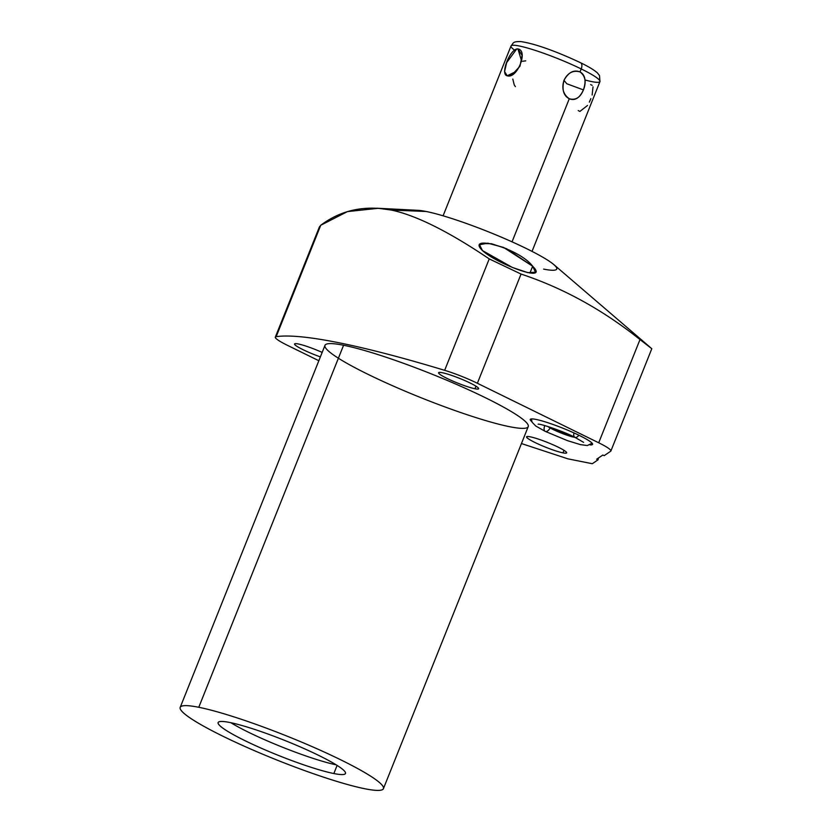 <?xml version="1.0" encoding="UTF-8"?>
<svg xmlns="http://www.w3.org/2000/svg" width="832" height="832" viewBox="0 0 832 832"><rect width="100%" height="100%" fill="white"/><g stroke="black" fill="none" stroke-linecap="round" stroke-linejoin="round"><path stroke-width="1.25" d="M413.514 210.964A77.407 9.173 -158.2 0 1 510.983 241.363A77.407 9.173 -158.2 0 1 543.618 269.1A77.407 9.173 -158.2 0 0 526.448 248.591A77.407 9.173 -158.2 0 0 426.161 211.484A77.407 9.173 21.8 0 1 496.673 235.186A77.407 9.173 21.8 0 1 553.894 264.649L651.799 348.712L610.886 450.996A31.117 3.692 -158.2 0 0 598.707 442.78L477.37 383.261A31.117 3.692 -158.2 0 0 444.662 370.323A435.604 51.626 -158.2 0 0 276.172 336.679A31.117 3.692 -158.2 0 0 287.498 345.353L318.843 360.734M651.716 348.65L639.995 339.56C602.794 309.868 563.15 288.038 521.05 274.061L489.226 258.898C448.791 231.608 416.135 215.322 391.258 210.049L426.161 211.484L391.258 210.049L378.321 208.302L347.454 211.598L320.736 225.264C340.974 210.08 364.489 205.005 391.258 210.049C416.135 215.322 448.791 231.608 489.226 258.898L521.05 274.061C563.15 288.038 602.794 309.868 639.995 339.56L651.716 348.65L639.995 339.56L598.707 442.78L639.995 339.56C602.794 309.868 563.15 288.038 521.05 274.061L477.37 383.261L521.05 274.061L489.226 258.898L444.662 370.323L489.226 258.898C448.791 231.608 416.135 215.322 391.258 210.049L426.161 211.484A77.407 9.173 21.8 0 0 418.111 210.34L376.802 208.208M482.446 250.557C465.182 233.865 518.939 247.853 532.657 266.23C550.129 283.774 497.609 264.451 482.446 250.557L512.366 267.446L527.779 272.636L535.506 272.251L532.657 266.23L529.942 273.042L532.657 266.23L503.547 247.426L487.833 243.162L479.513 244.764L482.446 250.557C497.609 264.451 550.129 283.774 532.657 266.23L506.501 248.685L491.494 243.734L481.114 243.547M442.281 372.715A21.538 2.548 -158.2 0 0 438.63 372.736A21.538 2.548 -158.2 0 0 452.109 380.765A21.538 2.548 -158.2 0 0 474.968 388.752L475.987 386.194L474.968 388.752A21.538 2.548 -158.2 0 0 478.618 388.731A21.538 2.548 -158.2 0 0 465.14 380.702A21.538 2.548 -158.2 0 0 442.281 372.715A21.538 2.548 21.8 0 1 470.184 383.042A21.538 2.548 21.8 0 1 474.968 388.752A21.538 2.548 21.8 0 1 447.065 378.425A21.538 2.548 21.8 0 1 442.281 372.715A21.538 2.548 -158.2 0 0 456.778 382.741A21.538 2.548 -158.2 0 0 476.809 386.734A21.538 2.548 -158.2 0 0 442.281 372.715M521.456 443.55L567.944 458.848L521.456 443.55L567.944 458.848L592.311 463.715L598.083 459.794L596.669 459.212L602.805 455.052L604.209 455.634L610.688 451.235A31.117 3.692 -158.2 0 0 598.707 442.78L477.37 383.261A31.117 3.692 -158.2 0 0 444.662 370.323A435.604 51.626 -158.2 0 0 276.172 336.679L320.736 225.264L276.172 336.679A31.117 3.692 -158.2 0 0 275.319 337.137A31.117 3.692 -158.2 0 0 287.498 345.353A31.117 3.692 -158.2 0 1 276.172 336.679L320.736 225.264L319.394 226.949L275.319 337.137M320.382 356.886A21.538 2.548 21.8 0 1 298.355 347.194A21.538 2.548 21.8 0 1 298.251 343.959A21.538 2.548 21.8 0 1 322.171 352.414A21.538 2.548 -158.2 0 0 298.251 343.959A21.538 2.548 -158.2 0 0 294.601 343.98A21.538 2.548 -158.2 0 0 320.382 356.886A21.538 2.548 -158.2 0 1 298.355 347.194A21.538 2.548 -158.2 0 1 298.251 343.959A21.538 2.548 -158.2 0 1 322.171 352.414M562.973 452.868A21.538 2.548 21.8 0 1 535.07 442.541A21.538 2.548 21.8 0 1 530.296 436.831A21.538 2.548 21.8 0 1 558.199 447.158A21.538 2.548 21.8 0 1 562.973 452.868L563.992 450.32L562.973 452.868A21.538 2.548 -158.2 0 0 566.623 452.847A21.538 2.548 -158.2 0 0 553.145 444.818A21.538 2.548 -158.2 0 0 530.296 436.831A21.538 2.548 -158.2 0 0 526.635 436.852A21.538 2.548 -158.2 0 0 540.114 444.881A21.538 2.548 -158.2 0 0 562.973 452.868L563.992 450.32M338.395 358.218A109.439 12.969 21.8 0 1 343.585 345.249A109.439 12.969 21.8 0 1 485.378 397.706A109.439 12.969 21.8 0 1 509.652 426.712M531.794 421.585A33.571 3.983 21.8 0 1 535.964 419.411A33.571 3.983 21.8 0 1 576.784 434.221A33.571 3.983 21.8 0 1 590.023 444.87A33.571 3.983 -158.2 0 0 592.602 444.371A33.571 3.983 -158.2 0 0 571.594 431.86A33.571 3.983 -158.2 0 0 535.964 419.411A33.571 3.983 -158.2 0 0 530.275 419.442A33.571 3.983 -158.2 0 0 531.794 421.585A33.571 3.983 21.8 0 1 562.91 428.21A33.571 3.983 21.8 0 1 590.023 444.87M180.201 707.366L325 345.332A109.439 12.969 21.8 0 1 343.585 345.249L198.775 707.283A109.439 12.969 -158.2 0 0 180.201 707.366A109.439 12.969 -158.2 0 0 248.695 748.176A109.439 12.969 -158.2 0 0 364.842 788.746A109.439 12.969 -158.2 0 0 383.427 788.653A109.439 12.969 -158.2 0 0 314.933 747.854A109.439 12.969 -158.2 0 0 198.775 707.283L343.585 345.249A109.439 12.969 21.8 0 1 459.732 385.819A109.439 12.969 21.8 0 1 528.226 426.618L383.427 788.653M364.842 788.746A109.439 12.969 -158.2 0 0 340.579 759.741A109.439 12.969 -158.2 0 0 198.775 707.283A109.439 12.969 -158.2 0 0 223.049 736.278A109.439 12.969 -158.2 0 0 364.842 788.746M333.85 773.542A68.588 8.133 21.8 0 1 244.982 740.657A68.588 8.133 21.8 0 1 229.767 722.488A68.588 8.133 21.8 0 1 318.646 755.362A68.588 8.133 21.8 0 1 333.85 773.542L337.106 765.419L333.85 773.542A68.588 8.133 -158.2 0 0 345.498 773.479A68.588 8.133 -158.2 0 0 302.567 747.916A68.588 8.133 -158.2 0 0 229.767 722.488A68.588 8.133 -158.2 0 0 218.13 722.54A68.588 8.133 -158.2 0 0 261.05 748.114A68.588 8.133 -158.2 0 0 333.85 773.542A68.588 8.133 21.8 0 1 223.891 728.884A68.588 8.133 21.8 0 1 287.685 741.614A68.588 8.133 21.8 0 1 333.85 773.542L337.106 765.419M336.201 764.847A68.588 8.133 21.8 0 1 230.818 722.696A68.588 8.133 21.8 0 0 336.201 764.847A68.588 8.133 21.8 0 1 230.818 722.696M598.083 459.794L596.669 459.212L598.083 459.794L592.311 463.715L567.944 458.848L592.311 463.715L598.083 459.794A63.222 5.002 112.3 0 1 598.385 458.047A63.222 5.002 -67.7 0 0 598.083 459.794A63.222 5.002 112.3 0 1 598.385 458.047M521.05 274.061L477.37 383.261L598.707 442.78A31.117 3.692 -158.2 0 1 610.688 451.235L604.209 455.634L602.805 455.052L596.669 459.212L602.805 455.052L604.209 455.634L610.688 451.235A31.117 3.692 -158.2 0 0 610.886 450.996M578.885 435.219A5.366 2.87 -63.9 0 1 574.87 437.289A5.366 2.87 -63.9 0 1 573.986 432.921A5.366 2.87 -63.9 0 0 574.85 437.278A5.366 2.87 -63.9 0 0 578.885 435.219A5.366 2.87 116.1 0 1 574.85 437.278L583.617 442.364M592.134 443.217L587.309 445.536L580.497 444.642L567.497 440.658L545.22 431.361A5.366 2.87 -63.9 0 0 550.098 427.918A5.366 2.87 116.1 0 1 545.22 431.361L535.725 425.994L532.064 422.178L531.409 418.933M547.81 426.483A16.089 1.903 -158.2 0 0 553.082 429.478A16.089 1.903 -158.2 0 0 575.047 437.372A16.089 1.903 -158.2 0 1 553.082 429.478A16.089 1.903 -158.2 0 1 547.81 426.483A16.089 1.903 -158.2 0 0 561.007 432.973A16.089 1.903 -158.2 0 0 575.047 437.372M569.743 434.886A9.578 1.134 21.8 0 1 556.577 430.175A9.578 1.134 21.8 0 1 553.374 428.345A9.578 1.134 -158.2 0 0 556.577 430.175A9.578 1.134 -158.2 0 0 569.743 434.886A9.578 1.134 21.8 0 1 561.298 432.255A9.578 1.134 21.8 0 1 553.374 428.345M556.806 429.593L556.577 430.175M563.982 80.361C561.746 89.586 563.514 95.711 569.275 98.748L512.044 241.831L569.275 98.748C575.578 100.526 580.289 97.573 583.43 89.898L566.821 83.762L563.982 80.361C561.475 88.348 563.243 94.474 569.275 98.748C574.985 101.005 579.706 98.051 583.43 89.898C586.383 80.839 585.25 74.838 580.018 71.895C573.737 69.514 568.391 72.342 563.982 80.361L566.821 83.762L583.43 89.898C586.508 82.035 585.374 76.034 580.018 71.895L581.204 68.931L580.018 71.895C573.04 69.982 567.694 72.8 563.982 80.361C568.391 72.342 573.737 69.514 580.018 71.895C585.25 74.838 586.383 80.839 583.43 89.898C579.706 98.051 574.985 101.005 569.275 98.748C563.514 95.711 561.746 89.586 563.982 80.361L566.821 83.762L583.43 89.898M532.033 251.389L599.955 81.578L599.508 75.556L597.459 72.966C594.225 70.034 588.609 66.633 580.611 62.764C561.558 53.747 537.15 43.95 520.926 41.6C512.252 41.413 513.76 42.9 511.004 46.01A47.902 5.678 21.8 0 1 535.964 50.627A47.902 5.678 21.8 0 1 581.204 68.931A47.902 5.678 21.8 0 1 599.955 81.578A47.902 5.678 -158.2 0 0 581.204 68.931A6.136 3.276 -63.9 0 0 580.611 62.764A6.136 3.276 -63.9 0 0 580.164 62.618A6.136 3.276 116.1 0 1 581.204 68.931A47.902 5.678 -158.2 0 0 535.964 50.627A47.902 5.678 -158.2 0 0 511.004 46.01L443.092 215.81M507.208 75.785C517.015 79.227 528.642 50.627 517.951 48.932L521.716 61.433L517.951 48.932C510.349 48.006 499.73 74.547 507.208 75.785L512.47 74.391L519.979 66.165L522.09 55.359L517.951 48.932C528.642 50.627 517.015 79.227 507.208 75.785L516.235 71.386L507.208 75.785L504.577 71.562L506.636 62.65L516.766 48.911L506.636 62.65L504.577 71.562L507.208 75.785L516.235 71.386M584.958 79.966L584.958 79.966A47.902 5.678 21.8 0 0 591.864 74.589A47.902 5.678 21.8 0 0 533.926 49.972A47.902 5.678 21.8 0 0 514.405 49.993M590.637 84.583L592.145 85.363L590.637 84.583M587.538 105.456L579.894 111.436L578.209 110.573M580.611 62.764A6.136 3.276 116.1 0 1 581.204 68.931L580.018 71.895M522.818 61.225L525.71 60.85M515.403 86.611L514.27 84.999L512.803 79.061M532.657 266.23L529.942 273.042M475.987 386.194L474.968 388.752M343.585 345.249A109.439 12.969 -158.2 0 0 417.238 396.188A109.439 12.969 -158.2 0 0 519.022 416.51A109.439 12.969 -158.2 0 0 343.585 345.249L198.775 707.283A109.439 12.969 -158.2 0 0 272.438 758.222A109.439 12.969 -158.2 0 0 374.223 778.534A109.439 12.969 -158.2 0 0 198.775 707.283M530.296 436.831A21.538 2.548 -158.2 0 0 544.783 446.857A21.538 2.548 -158.2 0 0 564.814 450.861A21.538 2.548 -158.2 0 0 530.296 436.831M391.258 210.049C364.489 205.005 340.974 210.08 320.736 225.264M598.707 442.78L639.995 339.56M489.226 258.898L444.662 370.323A435.604 51.626 -158.2 0 0 276.172 336.679M521.716 61.433L517.951 48.932M589.326 102.128L590.876 98.613M592.145 95.014L593.008 86.882M569.275 98.748L512.044 241.831M477.37 383.261A31.117 3.692 -158.2 0 0 444.662 370.323M550.098 427.918A5.366 2.87 116.1 0 1 545.272 431.392A5.366 2.87 116.1 0 1 544.856 425.599M574.85 437.278C562.546 430.903 539.833 423.519 538.158 424.185"/></g></svg>
